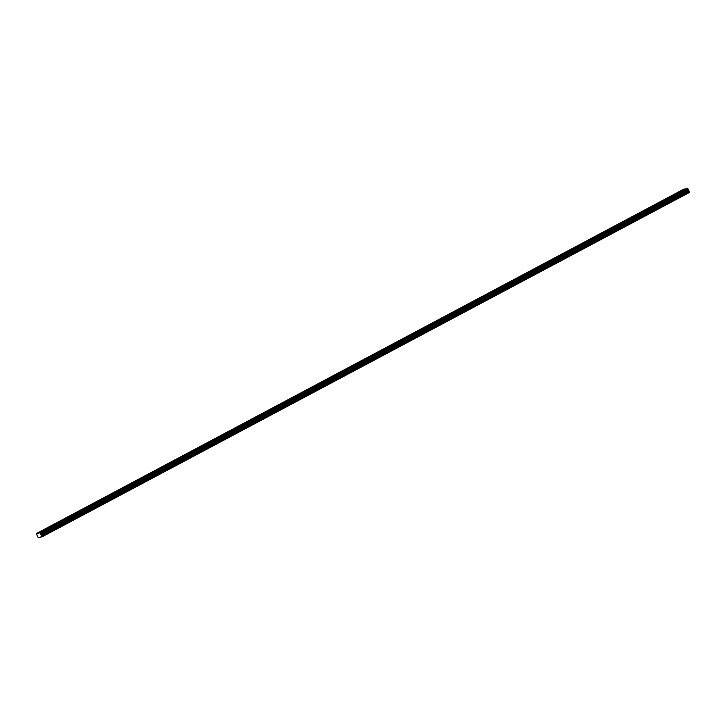 <?xml version="1.0" encoding="UTF-8"?>
<svg xmlns="http://www.w3.org/2000/svg" width="726" height="726" viewBox="0 0 726 726"><rect width="100%" height="100%" fill="white"/><g stroke="black" fill="none" stroke-linecap="round" stroke-linejoin="round"><path stroke-width="1.09" d="M45.339 529.499L47.499 528.51L45.339 529.499M679.69 192.054L681.85 191.065L679.69 192.054M662.067 201.429L664.226 200.44L662.067 201.429M644.443 210.803L646.612 209.814L644.443 210.803M626.828 220.178L628.988 219.188L626.828 220.178M609.205 229.552L611.365 228.563L609.205 229.552M591.581 238.927L593.75 237.937L591.581 238.927M573.957 248.301L576.126 247.303L573.957 248.301M556.343 257.666L558.503 256.677L556.343 257.666M538.719 267.041L540.888 266.052L538.719 267.041M521.096 276.415L523.264 275.426L521.096 276.415M503.481 285.79L505.641 284.801L503.481 285.79M485.857 295.164L488.026 294.175L485.857 295.164M468.234 304.539L470.403 303.55L468.234 304.539M450.619 313.913L452.779 312.924L450.619 313.913M432.995 323.288L435.164 322.299L432.995 323.288M415.372 332.662L417.541 331.673L415.372 332.662M397.757 342.037L399.917 341.038L397.757 342.037M380.134 351.402L382.293 350.413L380.134 351.402M362.51 360.777L364.679 359.787L362.51 360.777M344.895 370.151L347.055 369.162L344.895 370.151M327.272 379.526L329.432 378.536L327.272 379.526M309.648 388.9L311.817 387.911L309.648 388.9M292.024 398.275L294.193 397.285L292.024 398.275M274.41 407.649L276.57 406.66L274.41 407.649M256.786 417.023L258.955 416.034L256.786 417.023M239.163 426.398L241.331 425.409L239.163 426.398M221.548 435.763L223.708 434.774L221.548 435.763M203.924 445.138L206.093 444.149L203.924 445.138M186.301 454.512L188.47 453.523L186.301 454.512M168.686 463.887L170.846 462.898L168.686 463.887M151.062 473.261L153.231 472.272L151.062 473.261M133.439 482.636L135.608 481.647L133.439 482.636M115.824 492.01L117.984 491.021L115.824 492.01M98.201 501.385L100.36 500.395L98.201 501.385M80.577 510.759L82.746 509.77L80.577 510.759M62.962 520.134L65.122 519.144L62.962 520.134M43.161 530.025L45.33 529.036L43.161 530.025M677.512 192.581L679.681 191.591L677.512 192.581M659.898 201.955L662.058 200.966L659.898 201.955M642.274 211.33L644.434 210.34L642.274 211.33M624.65 220.704L626.819 219.715L624.65 220.704M607.027 230.078L609.196 229.089L607.027 230.078M589.412 239.453L591.572 238.464L589.412 239.453M571.789 248.818L573.957 247.829L571.789 248.818M554.165 258.193L556.334 257.204L554.165 258.193M536.55 267.567L538.71 266.578L536.55 267.567M518.927 276.942L521.096 275.953L518.927 276.942M501.303 286.316L503.472 285.327L501.303 286.316M483.688 295.691L485.848 294.702L483.688 295.691M466.065 305.065L468.225 304.076L466.065 305.065M448.441 314.44L450.61 313.45L448.441 314.44M430.827 323.814L432.986 322.825L430.827 323.814M413.203 333.189L415.363 332.199L413.203 333.189M395.579 342.554L397.748 341.565L395.579 342.554M377.965 351.928L380.125 350.939L377.965 351.928M360.341 361.303L362.501 360.314L360.341 361.303M342.717 370.677L344.886 369.688L342.717 370.677M325.094 380.052L327.263 379.063L325.094 380.052M307.479 389.426L309.639 388.437L307.479 389.426M289.855 398.801L292.024 397.812L289.855 398.801M272.232 408.175L274.401 407.186L272.232 408.175M254.617 417.55L256.777 416.561L254.617 417.55M236.994 426.924L239.163 425.926L236.994 426.924M219.37 436.29L221.539 435.301L219.37 436.29M201.755 445.664L203.915 444.675L201.755 445.664M184.132 455.039L186.292 454.049L184.132 455.039M166.508 464.413L168.677 463.424L166.508 464.413M148.894 473.788L151.053 472.798L148.894 473.788M131.27 483.162L133.43 482.173L131.27 483.162M113.646 492.537L115.815 491.547L113.646 492.537M96.032 501.911L98.192 500.922L96.032 501.911M78.408 511.285L80.568 510.296L78.408 511.285M60.784 520.66L62.953 519.662L60.784 520.66M39.785 537.376L42.135 536.804L39.894 532.739L36.3 533.61L38.269 537.739L40.484 537.004M38.514 533.065L687.458 188.261L689.7 192.326L42.135 536.804M36.3 533.61L683.865 189.132L685.38 188.969M687.458 188.261L39.894 532.739M37.852 533.483L38.532 533.129M685.235 188.796L37.67 533.274M689.337 191.492L41.772 535.97M41.228 535.47L688.793 190.992M688.457 190.339L40.892 534.817M40.747 534.209L688.312 189.731M687.713 188.569L40.148 533.047M42.081 536.568L689.646 192.081M40.665 533.855L688.23 189.377M687.976 188.878L40.411 533.356M40.647 533.773L688.212 189.295M688.03 188.951L40.465 533.428"/></g></svg>
